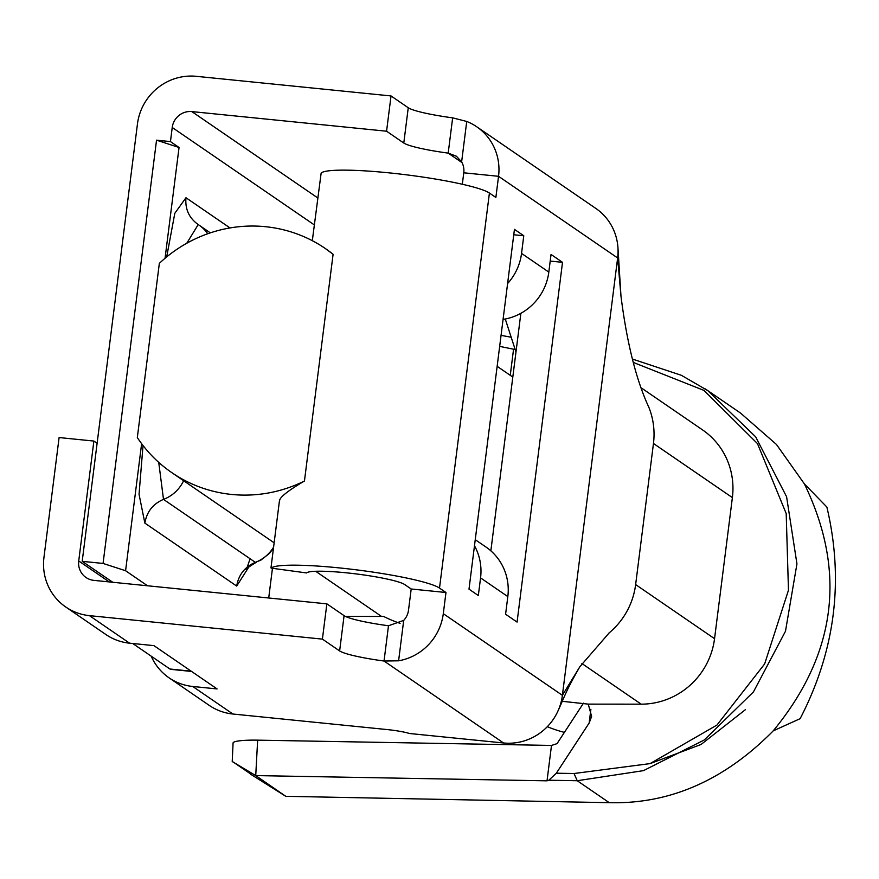 <?xml version="1.0" encoding="UTF-8"?>
<svg xmlns="http://www.w3.org/2000/svg" width="879" height="879" viewBox="0 0 879 879"><rect width="100%" height="100%" fill="white"/><g stroke="black" fill="none" stroke-linecap="round" stroke-linejoin="round"><path stroke-width="1.32" d="M78.725 560.978L93.877 441.06L59.102 437.555L43.95 557.473A53.674 52.07 124.4 0 0 65.76 607.004A53.674 52.07 124.4 0 0 89.427 615.641L322.406 639.121L326.867 603.851L93.888 580.371A17.888 17.36 -55.6 0 1 78.725 560.978L109.26 581.92M93.877 441.06L97.119 443.28M232.924 714.023L192.743 686.477A53.674 52.07 124.4 0 1 169.076 677.841L209.246 705.387A53.674 52.07 -55.6 0 0 232.924 714.023L386.969 729.548A21.47 2.45 -172.8 0 1 409.515 733.504L503.546 742.975A53.674 52.07 -55.6 0 0 558.407 710.001A53.674 52.07 -55.6 0 0 562.395 695.333L617.64 257.965A53.674 52.07 -55.6 0 0 618.014 248.834A53.674 52.07 -55.6 0 0 595.841 208.433L476.737 126.774A53.674 52.07 -55.6 0 0 466.738 121.456L461.629 161.868A17.888 17.36 124.4 0 1 463.771 172.8L462.321 184.26M169.076 677.841A53.674 52.07 124.4 0 1 151.21 656.173M65.76 607.004L105.93 634.55A53.674 52.07 -55.6 0 0 129.609 643.186L89.427 615.641M192.743 686.477L217.08 688.927L153.946 645.636L129.609 643.186M317.715 197.896L191.842 111.589L386.573 131.213L391.034 95.943L196.303 76.319A53.674 52.07 124.4 0 0 137.454 123.972L82.197 561.329L103.063 563.439L156.539 140.179L170.449 141.585L172.229 127.477L314.308 224.892M191.842 111.589A17.888 17.36 -55.6 0 0 172.229 127.477M147.507 585.777L125.587 570.735L103.063 563.439M82.197 561.329L112.743 582.272M132.729 643.505L169.944 669.018A35.786 7.68 95.8 0 0 170.812 669.348L191.578 671.446M513.765 234.759L523.774 235.759L514.446 229.364L469.001 589.139L478.33 595.533L480.56 577.899L507.82 596.588L505.59 614.223L517.072 622.09L562.516 262.327L550.199 261.085M520.862 313.32L490.856 550.836M562.516 262.327L551.045 254.46L548.815 272.094L521.544 253.405L523.774 235.759M474.484 545.727A53.674 52.07 124.4 0 1 480.56 577.899M507.82 596.588A53.674 52.07 -55.6 0 0 486.01 547.057L475.253 539.684M521.544 253.405A53.674 52.07 124.4 0 1 507.601 283.554M503.074 319.396A53.674 52.07 -55.6 0 0 548.815 272.094M322.406 639.121L339.635 650.932A50.103 5.713 -172.8 0 0 384.035 661.03L398.605 660.799L403.703 620.398A17.888 17.36 124.4 0 0 408.515 610.169L411.196 588.996L404.736 584.579A50.103 5.713 -172.8 0 0 353.424 573.591A50.103 5.713 -172.8 0 0 306.584 572.943L271.237 568.131A85.878 9.79 7.2 0 1 351.545 569.251A85.878 9.79 7.2 0 1 439.511 588.084L489.416 193.039L495.866 197.467L498.547 176.305L463.771 172.8M466.738 121.456L452.652 117.852A50.103 5.713 7.2 0 1 408.252 107.754L391.034 95.943M386.573 131.213L403.791 143.024A50.103 5.713 -172.8 0 0 448.191 153.122L456.388 156.209L461.629 161.868M403.703 620.398L388.485 625.76A50.103 5.713 7.2 0 1 344.085 615.652L326.867 603.851M411.196 588.996L445.972 592.501L439.511 588.084M398.605 660.799A53.674 52.07 -55.6 0 0 443.291 613.674L445.972 592.501M489.416 193.039A85.878 9.79 -172.8 0 0 401.45 174.218A85.878 9.79 -172.8 0 0 321.143 173.097L312.309 240.703M279.654 500.975C279.115 497.745 287.389 491.086 304.453 481.011L333.097 254.295L325.219 248.449M648.867 407.351C636.176 379.893 626.881 342.81 620.97 296.091L617.64 257.965L498.547 176.305A53.674 52.07 -55.6 0 0 476.737 126.774M158.725 462.365L163.505 499.382L255.339 562.351L260.854 560.143L269.304 553.506L273.468 548.166M166.68 256.921L174.8 213.333L185.963 197.731C184.997 209.147 189.084 218.091 198.225 224.563L186.777 243.241M197.621 224.167L198.225 224.563A35.786 34.71 124.4 0 1 199.006 225.09L210.334 232.858M249.01 566.713L236.693 586.073L144.859 523.104L139.047 494.284L143.024 445.521M144.859 523.104C146.76 511.787 152.979 503.876 163.505 499.382A35.786 34.71 124.4 0 0 183.612 480.736M156.539 140.179L179.052 147.485L165.054 258.261M170.449 141.585L179.052 147.485M141.629 443.697L125.587 570.735M333.097 254.295A135.827 131.751 124.4 0 0 325.373 248.548A135.827 131.751 124.4 0 0 159.341 263.37L137.322 437.577A135.827 131.751 124.4 0 0 171.757 472.594L274.138 542.804M268.71 597.984L272.457 568.295M505.271 319.011L515.973 351.996M515.182 349.534L499.668 346.381M304.453 481.011A135.827 131.751 124.4 0 1 231.649 494.448A135.827 131.751 124.4 0 1 171.757 472.594M564.395 732.372A135.827 131.751 124.4 0 1 547.309 726.691M345.436 616.421L383.607 616.443A135.827 131.751 -55.6 0 0 400.099 623.354M255.624 775.52L232.221 761.533L233.078 742.975A30.776 4.032 2.6 0 1 257.646 740.151L551.496 745.436L547.024 780.827L548.837 780.222L556.308 773.234L589.15 723.032L591.622 716.44L588.26 704.123L562.197 701.299M588.26 704.123L641.176 704.167A73.364 71.155 124.4 0 0 714.55 638.692L732.383 497.602A73.364 71.155 124.4 0 0 702.574 429.919L641.604 388.111M608.872 633.133A73.364 71.155 -55.6 0 0 609.18 632.869A73.364 71.155 -55.6 0 0 635.638 584.579L653.46 443.488A73.364 71.155 -55.6 0 0 648.856 407.307A73.364 71.155 -55.6 0 0 648.614 406.724M556.319 773.212L574.042 773.509L650.075 763.609L716.956 725.065L764.642 663.953L788.463 590.216L786.2 513.556L757.467 443.609L703.969 390.408L633.396 362.467M557.011 743.7L583.48 703.167M551.496 745.436L557 743.656M548.837 780.222L577.228 780.728L643.483 770.641L704.266 739.975L753.413 691.949L785.485 631.243L796.945 563.857L786.584 496.712L755.632 436.808L707.727 390.573L704.903 388.672M745.436 709.65L701.068 744.48L650.295 763.532M257.646 740.151L255.734 775.586L285.763 796.308L609.257 802.681L577.228 780.728L574.042 773.509M255.734 775.586L547.024 780.827M511.193 337.239L501.063 335.36M707.65 390.529L740.59 413.108L776.465 444.477L804.428 483.955C846.829 571.658 836.434 653.954 773.234 730.845C724.439 780.321 669.776 804.263 609.257 802.681M250.746 774.289L285.719 796.286M250.757 774.047L233.232 762.038M804.428 483.955L826.864 507.04C844.159 580.228 835.248 650.779 800.132 718.67L773.234 730.856M169.944 669.018L191.161 671.16M403.791 143.024L408.252 107.754M339.635 650.932L344.085 615.652M462.035 162.615L448.191 153.122L452.652 117.852M503.546 742.975L384.035 661.03L388.485 625.76M236.693 586.073C238.594 574.756 244.812 566.845 255.339 562.351A35.786 34.71 -55.6 0 0 273.6 547.145M198.291 224.617L199.017 225.101A35.786 34.71 124.4 0 1 207.708 233.759M185.963 197.731L230.012 227.936M443.291 613.674L562.395 695.333L579.854 666.743L609.202 632.858M513.556 349.205L510.259 375.322M581.898 663.513L641.176 704.167M635.638 584.579L714.55 638.692M590.886 709.276L589.15 723.032M653.46 443.488L732.383 497.602M270.974 567.9L279.555 499.931M250.097 558.758L246.329 569.735C245.362 569.35 248.636 566.911 256.141 562.395M558.429 709.957C565.01 695.564 565.944 690.883 579.854 666.743M315.671 571.273L381.552 616.443M325.373 248.548L326.768 249.504M497.151 366.334L512.809 377.069M618.025 248.867L620.97 296.091M707.727 390.573L681.401 375.311L632.44 359.061"/></g></svg>
